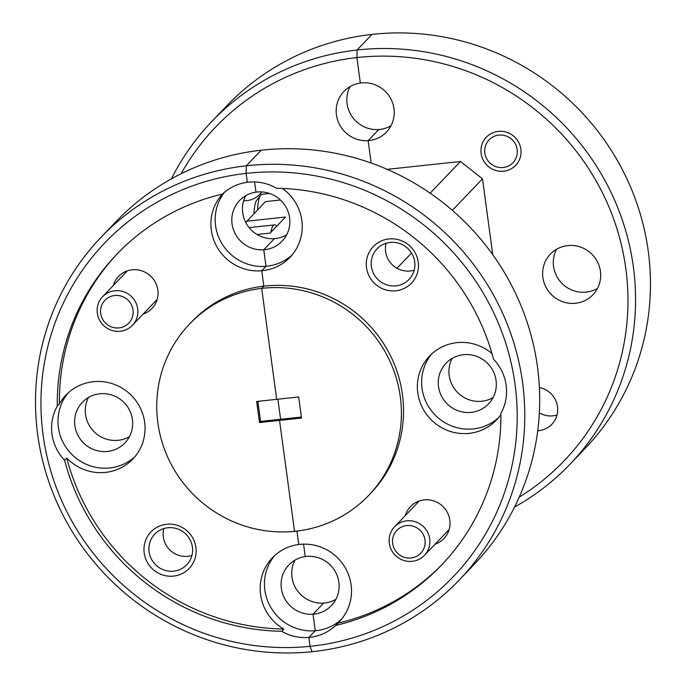 <?xml version="1.0" encoding="UTF-8"?>
<svg xmlns="http://www.w3.org/2000/svg" width="686" height="686" viewBox="0 0 686 686"><rect width="100%" height="100%" fill="white"/><g stroke="black" fill="none" stroke-linecap="round" stroke-linejoin="round"><path stroke-width="1.03" d="M261.769 191.917A22.141 21.532 43.7 0 1 259.857 194.224A22.141 21.532 43.7 0 1 246.789 200.621A22.141 21.532 43.7 0 1 243.641 200.732M66.722 458.016A46.271 45.002 -136.3 0 0 105.515 472.414A46.271 45.002 -136.3 0 0 132.818 459.045A46.271 45.002 -136.3 0 0 139.927 407.21A46.271 45.002 -136.3 0 0 93.253 381.708A46.271 45.002 -136.3 0 0 65.942 395.076A46.271 45.002 -136.3 0 0 59.408 403.9L57.281 406.129A46.271 45.002 -136.3 0 0 64.595 460.246A224.751 218.56 -136.3 0 0 281.637 631.266L283.764 629.036A224.751 218.56 -136.3 0 1 66.722 458.016L64.595 460.246M68.154 392.924A46.271 45.002 -136.3 0 0 63.841 443.851A46.271 45.002 -136.3 0 0 109.777 467.955A46.271 45.002 -136.3 0 0 134.876 456.739M173.567 576.103A26.445 25.716 -136.3 0 0 195.922 547.411A26.445 25.716 -136.3 0 0 166.561 524.267A26.445 25.716 -136.3 0 0 144.197 552.967A26.445 25.716 -136.3 0 0 173.567 576.103M173.687 571.164A22.141 21.532 -136.3 0 0 186.755 564.767A22.141 21.532 -136.3 0 0 190.159 539.959A22.141 21.532 -136.3 0 0 167.821 527.757A22.141 21.532 -136.3 0 0 154.753 534.154A22.141 21.532 -136.3 0 0 151.349 558.961A22.141 21.532 -136.3 0 0 173.687 571.164M163.8 528.58A22.141 21.532 -136.3 0 0 187.904 556.303A22.141 21.532 -136.3 0 0 191.926 555.48M143.142 314.094A23.135 22.501 -136.3 0 0 157.377 287.588A23.135 22.501 -136.3 0 0 132.149 269.821A23.135 22.501 -136.3 0 0 113.284 285.539M99.744 393.773A29.412 28.606 43.7 0 1 129.422 409.988A29.412 28.606 43.7 0 1 124.903 442.942A29.412 28.606 43.7 0 1 107.539 451.439A29.412 28.606 43.7 0 1 77.87 435.224A29.412 28.606 43.7 0 1 82.389 402.27A29.412 28.606 43.7 0 1 99.744 393.773M88.494 397.46A29.412 28.606 -136.3 0 0 90.578 427.524A29.412 28.606 -136.3 0 0 118.189 440.301A29.412 28.606 -136.3 0 0 129.44 436.622M350.066 86.59A29.412 28.606 -136.3 0 0 351.858 116.243A29.412 28.606 -136.3 0 0 378.783 129.525L368.133 140.656A29.412 28.606 43.7 0 1 339.21 123.917A29.412 28.606 43.7 0 1 343.952 91.409A29.412 28.606 43.7 0 1 360.347 83.032A29.412 28.606 43.7 0 1 361.308 82.912A29.412 28.606 43.7 0 1 390.986 99.127A29.412 28.606 43.7 0 1 386.467 132.072A29.412 28.606 43.7 0 1 369.111 140.57A29.412 28.606 43.7 0 1 368.133 140.656L371.16 163.045L368.133 140.656L378.783 129.525A29.412 28.606 -136.3 0 0 379.761 129.44A29.412 28.606 -136.3 0 0 391.003 125.752M245.691 195.707A29.412 28.606 -136.3 0 0 247.483 225.368A29.412 28.606 -136.3 0 0 274.409 238.642L263.758 249.781A29.412 28.606 43.7 0 1 234.835 233.034A29.412 28.606 43.7 0 1 239.577 200.526A29.412 28.606 43.7 0 1 255.972 192.149L254.592 181.953L255.972 192.149A29.412 28.606 43.7 0 1 256.933 192.029A29.412 28.606 43.7 0 1 286.611 208.244A29.412 28.606 43.7 0 1 282.092 241.189A29.412 28.606 43.7 0 1 264.736 249.687A29.412 28.606 43.7 0 1 263.758 249.781L265.997 266.305L263.758 249.781L274.409 238.642A29.412 28.606 -136.3 0 0 275.386 238.556A29.412 28.606 -136.3 0 0 286.628 234.878M224.373 192.38A46.271 45.002 -136.3 0 0 221.175 242.364A46.271 45.002 -136.3 0 0 265.997 266.305L261.735 270.756L263.818 286.156L261.735 270.756L265.997 266.305A46.271 45.002 -136.3 0 0 266.965 266.211A46.271 45.002 -136.3 0 0 292.065 254.995M368.648 495.429L370.774 493.2A123.943 120.53 -136.3 0 0 389.82 354.362A123.943 120.53 -136.3 0 0 264.787 286.053A123.943 120.53 -136.3 0 0 263.818 286.156L261.683 288.386L276.69 399.329L298.667 396.971L301.514 418.031L259.497 422.542L256.65 401.481L276.69 399.329L261.683 288.386L263.818 286.156A123.943 120.53 -136.3 0 0 191.643 321.854L189.516 324.084A123.943 120.53 -136.3 0 0 170.248 462.484A123.943 120.53 -136.3 0 0 294.534 531.333L279.536 420.389L280.6 419.275L277.881 399.201L280.6 419.275L279.536 420.389L294.534 531.333A123.943 120.53 -136.3 0 0 295.503 531.23A123.943 120.53 -136.3 0 0 368.648 495.429A123.943 120.53 -136.3 0 0 387.684 356.591A123.943 120.53 -136.3 0 0 262.652 288.283A123.943 120.53 -136.3 0 0 261.683 288.386A123.943 120.53 -136.3 0 0 189.516 324.084M335.643 625.469A224.751 218.56 -136.3 0 0 441.492 565.11A224.751 218.56 -136.3 0 0 500.883 413.384A46.271 45.002 -136.3 0 0 493.56 359.267A224.751 218.56 -136.3 0 0 276.527 188.247A46.271 45.002 -136.3 0 0 248.315 182.184A46.271 45.002 -136.3 0 0 247.346 182.304L246.137 173.387A241.275 234.629 -136.3 0 0 43.107 435.104A241.275 234.629 -136.3 0 0 310.081 646.332L308.88 637.414A46.271 45.002 -136.3 0 0 309.849 637.328A46.271 45.002 -136.3 0 0 335.643 625.469L337.769 623.24A46.271 45.002 -136.3 0 0 339.287 621.73A46.271 45.002 -136.3 0 0 346.396 569.894A46.271 45.002 -136.3 0 0 299.713 544.392A46.271 45.002 -136.3 0 0 298.744 544.513L296.927 531.075L298.744 544.513A46.271 45.002 -136.3 0 0 272.411 557.761A46.271 45.002 -136.3 0 0 283.764 629.036M305.244 556.578L303.564 544.144L305.244 556.578A29.412 28.606 43.7 0 1 306.205 556.457A29.412 28.606 43.7 0 1 335.883 572.673A29.412 28.606 43.7 0 1 331.364 605.627A29.412 28.606 43.7 0 1 314.008 614.124A29.412 28.606 43.7 0 1 313.03 614.21A29.412 28.606 43.7 0 1 284.107 597.472A29.412 28.606 43.7 0 1 288.849 564.955A29.412 28.606 43.7 0 1 305.244 556.578M519.216 497.153A241.275 234.629 -136.3 0 0 613.164 217.651A241.275 234.629 -136.3 0 0 357.869 57.478A241.275 234.629 -136.3 0 0 356.9 57.59L357.089 49.992L372.001 34.403A247.886 241.06 -136.3 0 0 226.689 105.91L211.777 121.499A247.886 241.06 43.7 0 1 357.089 49.992L356.9 57.59L360.347 83.032L356.9 57.59A241.275 234.629 -136.3 0 0 181.104 173.738M294.963 560.145A29.412 28.606 -136.3 0 0 296.755 589.797A29.412 28.606 -136.3 0 0 323.681 603.08L313.03 614.21L323.681 603.08A29.412 28.606 -136.3 0 0 324.658 602.985A29.412 28.606 -136.3 0 0 335.9 599.307M274.614 555.609A46.271 45.002 -136.3 0 0 270.07 606.098A46.271 45.002 -136.3 0 0 315.268 630.734L308.88 637.414L310.081 646.332L312.027 651.7A247.886 241.06 43.7 0 1 62.7 514.534A247.886 241.06 43.7 0 1 101.014 237.296A247.886 241.06 43.7 0 1 246.325 165.798L261.237 150.208A247.886 241.06 -136.3 0 0 115.925 221.707L101.014 237.296M281.637 631.266A46.271 45.002 -136.3 0 0 308.88 637.414L315.268 630.734L313.03 614.21L315.268 630.734A46.271 45.002 -136.3 0 0 316.237 630.64A46.271 45.002 -136.3 0 0 341.336 619.432M459.277 579.987L474.189 564.398A247.886 241.06 -136.3 0 0 512.27 286.722A247.886 241.06 -136.3 0 0 262.206 150.097A247.886 241.06 -136.3 0 0 261.237 150.208L246.325 165.798A247.886 241.06 43.7 0 1 247.294 165.686A247.886 241.06 43.7 0 1 497.359 302.312A247.886 241.06 43.7 0 1 459.277 579.987A247.886 241.06 43.7 0 1 313.005 651.597A247.886 241.06 43.7 0 1 312.027 651.7L310.081 646.332A241.275 234.629 -136.3 0 0 311.058 646.229A241.275 234.629 -136.3 0 0 515.049 384.409A241.275 234.629 -136.3 0 0 247.106 173.284A241.275 234.629 -136.3 0 0 246.137 173.387L246.325 165.798L246.137 173.387L247.346 182.304A46.271 45.002 -136.3 0 0 222.521 194.044A224.751 218.56 -136.3 0 0 116.663 254.403A224.751 218.56 -136.3 0 0 57.281 406.129M280.42 200.012L265.473 201.615L245.768 222.453M257.07 234.483L270.181 233.077L285.522 217.042L246.728 221.209M259.497 422.542L260.56 421.427L301.377 417.045M257.842 401.353L260.56 421.427M171.423 178.84A247.886 241.06 43.7 0 1 211.777 121.499M117.735 253.288A224.751 218.56 -136.3 0 0 59.408 403.9M222.453 194.061A46.271 45.002 -136.3 0 0 216.039 245.176A46.271 45.002 -136.3 0 0 261.735 270.756A46.271 45.002 -136.3 0 0 262.704 270.661A46.271 45.002 -136.3 0 0 290.015 257.301A46.271 45.002 -136.3 0 0 282.383 188.418M570.04 464.19L584.952 448.601A247.886 241.06 -136.3 0 0 623.034 170.925A247.886 241.06 -136.3 0 0 372.97 34.3A247.886 241.06 -136.3 0 0 372.001 34.403L357.089 49.992A247.886 241.06 43.7 0 1 358.066 49.889A247.886 241.06 43.7 0 1 608.13 186.515A247.886 241.06 43.7 0 1 570.04 464.19A247.886 241.06 43.7 0 1 514.543 507.057M557.006 415.013A22.141 21.532 43.7 0 1 552.993 415.836A22.141 21.532 43.7 0 1 539.359 412.861M539.393 387.564A22.141 21.532 43.7 0 1 556.518 402.519A22.141 21.532 43.7 0 1 551.836 424.3A22.141 21.532 43.7 0 1 538.767 430.697A22.141 21.532 43.7 0 1 537.73 430.782M498.302 131.378A20.323 19.765 43.7 0 1 518.805 142.585A20.323 19.765 43.7 0 1 515.683 165.352A20.323 19.765 43.7 0 1 503.687 171.226A20.323 19.765 43.7 0 1 483.184 160.018A20.323 19.765 43.7 0 1 486.305 137.251A20.323 19.765 43.7 0 1 498.302 131.378M491.982 353.539A46.271 45.002 -136.3 0 0 456.902 342.648A46.271 45.002 -136.3 0 0 429.599 356.017A46.271 45.002 -136.3 0 0 422.49 407.844A46.271 45.002 -136.3 0 0 469.164 433.355A46.271 45.002 -136.3 0 0 496.475 419.986A46.271 45.002 -136.3 0 0 500.891 414.558M431.803 353.865A46.271 45.002 -136.3 0 0 427.489 404.791A46.271 45.002 -136.3 0 0 473.426 428.896A46.271 45.002 -136.3 0 0 498.525 417.68M395.865 290.787A26.445 25.716 -136.3 0 0 418.22 262.095A26.445 25.716 -136.3 0 0 388.859 238.96A26.445 25.716 -136.3 0 0 366.504 267.651A26.445 25.716 -136.3 0 0 395.865 290.787M395.985 285.856A22.141 21.532 -136.3 0 0 409.053 279.459A22.141 21.532 -136.3 0 0 412.458 254.652A22.141 21.532 -136.3 0 0 390.12 242.441A22.141 21.532 -136.3 0 0 377.051 248.838A22.141 21.532 -136.3 0 0 373.647 273.645A22.141 21.532 -136.3 0 0 395.985 285.856M386.098 243.264A22.141 21.532 -136.3 0 0 410.202 270.987A22.141 21.532 -136.3 0 0 414.224 270.164M435.121 544.17A23.135 22.501 -136.3 0 0 449.356 517.664A23.135 22.501 -136.3 0 0 424.137 499.888A23.135 22.501 -136.3 0 0 405.272 515.606M463.402 354.713A29.412 28.606 43.7 0 1 493.071 370.929A29.412 28.606 43.7 0 1 488.552 403.882A29.412 28.606 43.7 0 1 471.196 412.372A29.412 28.606 43.7 0 1 441.518 396.165A29.412 28.606 43.7 0 1 446.037 363.211A29.412 28.606 43.7 0 1 463.402 354.713M452.151 358.392A29.412 28.606 -136.3 0 0 454.226 388.456A29.412 28.606 -136.3 0 0 481.846 401.241A29.412 28.606 -136.3 0 0 493.097 397.563M556.526 249.275A29.412 28.606 -136.3 0 0 558.601 279.339A29.412 28.606 -136.3 0 0 586.221 292.125A29.412 28.606 -136.3 0 0 597.472 288.437M567.776 245.597A29.412 28.606 43.7 0 1 597.446 261.812A29.412 28.606 43.7 0 1 592.927 294.757A29.412 28.606 43.7 0 1 575.571 303.255A29.412 28.606 43.7 0 1 545.893 287.048A29.412 28.606 43.7 0 1 550.412 254.094A29.412 28.606 43.7 0 1 567.776 245.597M387.196 169.356L460.478 161.484L482.498 178.84L452.348 210.362M492.754 254.686L482.498 178.84M430.156 193.186L460.478 161.484M411.54 253.023L396.98 268.243M337.769 623.24A224.751 218.56 -136.3 0 0 442.556 563.995M270.876 232.357A46.271 8.343 -96.1 0 1 274.048 225.017A46.271 8.343 -96.1 0 1 274.52 224.888A46.271 8.343 -96.1 0 1 276.124 225.505L276.844 226.114M269.547 193.452L262.052 194.258A46.271 8.343 83.9 0 0 261.58 194.387A46.271 8.343 83.9 0 0 260.62 195.201A46.271 8.343 83.9 0 0 257.542 209.916M253.949 213.672A41.649 7.503 -96.1 0 1 256.727 200.192L260.62 195.201M411.429 557.924A16.524 16.07 -136.3 0 0 424.934 539.625A16.524 16.07 -136.3 0 0 406.232 525.622A16.524 16.07 -136.3 0 0 392.726 543.921A16.524 16.07 -136.3 0 0 411.429 557.924M406.241 520.888A20.657 20.091 43.7 0 1 427.472 531.984A20.657 20.091 43.7 0 1 424.42 555.36A20.657 20.091 43.7 0 1 412.74 561.259A20.657 20.091 43.7 0 1 391.517 550.172A20.657 20.091 43.7 0 1 394.57 526.797A20.657 20.091 43.7 0 1 406.241 520.888M119.45 327.848A16.524 16.07 -136.3 0 0 132.947 309.549A16.524 16.07 -136.3 0 0 114.245 295.555A16.524 16.07 -136.3 0 0 100.748 313.845A16.524 16.07 -136.3 0 0 119.45 327.848M114.262 290.821A20.657 20.091 43.7 0 1 135.494 301.909A20.657 20.091 43.7 0 1 132.441 325.284A20.657 20.091 43.7 0 1 120.762 331.192A20.657 20.091 43.7 0 1 99.53 320.096A20.657 20.091 43.7 0 1 102.583 296.729A20.657 20.091 43.7 0 1 114.262 290.821M502.778 167.538A16.524 16.07 -136.3 0 0 517.21 149.977A16.524 16.07 -136.3 0 0 499.219 135.065A16.524 16.07 -136.3 0 0 484.779 152.626A16.524 16.07 -136.3 0 0 502.778 167.538M249.147 227.615L274.52 224.888M424.42 555.36L449.133 529.523M394.57 526.797L419.275 500.969M132.441 325.284L157.154 299.448M102.583 296.729L127.296 270.893"/></g></svg>
